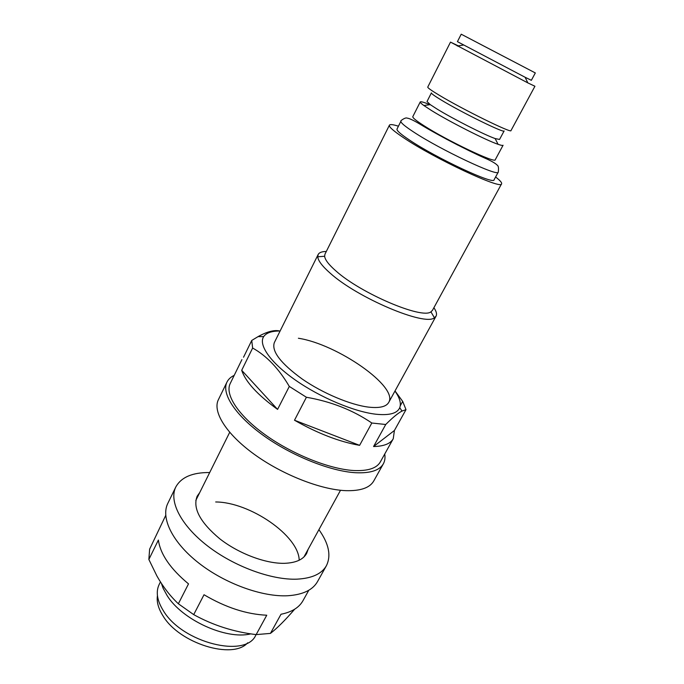 <?xml version="1.0" encoding="UTF-8"?>
<svg xmlns="http://www.w3.org/2000/svg" width="684" height="684" viewBox="0 0 684 684"><rect width="100%" height="100%" fill="white"/><g stroke="black" fill="none" stroke-linecap="round" stroke-linejoin="round"><path stroke-width="1.03" d="M477.808 42.895L527.544 68.879L477.808 42.895M495.13 138.553C484.691 134.962 452.569 118.648 436.905 108.953L430.27 104.643L427.013 101.531L431.39 92.904C431.211 93.571 434.554 95.974 441.419 100.129C461.974 112.629 505.006 133.696 504.125 130.935L499.551 139.451L495.13 138.553L498.089 144.315C501.15 145.384 502.817 145.701 503.073 145.247L495.259 159.731C495.823 163.801 446.575 140.391 423.678 125.523C416.069 120.64 412.443 117.674 412.811 116.631L420.241 101.95C420.728 101.326 423.96 102.241 429.945 104.695M247.659 642.806C232.919 659.949 179.251 643.447 162.989 615.856C158.346 608.504 156.499 601.766 157.44 595.636M256.072 634.598L255.859 634.991C246.3 658.641 182.329 642.9 163.391 610.778C157.055 600.603 155.653 591.831 159.175 584.452L160.441 581.922M250.831 633.863L250.429 633.948C225.951 639.865 182.149 619.875 167.178 595.687L163.134 588.308L161.407 583.418M433.887 307.732C436.375 311.323 437.093 314.136 436.05 316.162L434.417 317.769C425.14 326.473 357.228 297.831 330.004 273.01C322.181 266.102 318.094 260.689 317.752 256.782L318.154 254.525C319.214 252.507 321.933 251.498 326.302 251.481M495.601 176.994C500.064 180.456 502.065 182.722 501.586 183.808L432.468 310.331L430.92 311.827C422.242 319.454 360.844 293.427 335.964 270.984C328.807 264.725 325.028 259.817 324.635 256.261L324.977 254.132L389.418 125.172C390.042 124.163 393.043 124.505 398.43 126.198M501.586 183.808C502.227 190.229 434.178 158.5 403.466 137.664C393.462 130.96 388.777 126.797 389.418 125.172M498.268 172.086L494.087 179.781C494.523 185.278 435.982 157.978 409.34 139.955C400.567 134.098 396.464 130.456 397.011 129.028L400.944 121.205C399.593 121.299 405.304 117.152 407.006 118.084C409.4 118.298 414.376 120.717 421.934 125.343C438.453 135.347 467.377 150.369 484.332 157.876C494.053 162.048 496.746 164.57 497.354 165.314C498.474 165.921 498.773 168.178 498.268 172.086C498.875 177.284 440.282 149.71 413.444 131.884C404.612 126.087 400.448 122.53 400.944 121.205M498.089 144.315C486.239 140.365 449.234 121.598 431.382 110.449L423.849 105.507C421.224 103.6 420.019 102.412 420.241 101.95M535.316 72.94L461.213 34.2L535.316 72.94L531.357 80.31L525.107 77.258L527.851 82.901L534.931 86.252L510.982 130.593C512.119 133.688 462.709 109.414 439.179 95.187C431.365 90.502 427.56 87.8 427.757 87.082L450.499 42.117L458.331 45.854M527.851 82.901L450.499 42.117M525.107 77.258L457.425 41.656L461.213 34.2M294.65 609.23C285.151 620.243 277.08 628.297 270.437 633.401L256.158 634.607C233.766 631.922 212.946 625.261 193.709 614.625L178.362 603.775C170.188 596.089 163.048 586.846 156.952 576.065L148.855 559.469L149.634 549.149L165.699 515.445M308.8 590.249L302.969 600.706C299.105 607.589 291.777 612.103 281.004 614.249L270.437 633.401M178.362 603.775L188.51 583.888C170.41 568.84 160.364 554.237 158.38 540.061L148.855 559.469M256.158 634.607L266.751 615.224C246.505 614.3 225.6 607.477 204.02 594.738L193.709 614.625M215.691 501.971C249.797 502.073 298.848 535.666 299.19 560.222M199.702 492.617L197.154 496.216C192.537 508.118 200.096 522.328 219.829 538.847C238.913 553.732 265.931 563.83 284.578 563.317C295.804 562.872 303.157 559.589 306.637 553.45L308.133 549.303M209.689 472.55C192.529 472.362 181.234 477.184 175.805 486.991C168.751 501.03 180.704 525.158 207.397 545.815C234.013 566.48 271.685 580.254 297.113 579.151C311.998 578.339 321.754 573.859 326.396 565.719C331.355 555.656 328.859 543.635 318.915 529.655M175.805 486.991L167.819 503.364C160.578 517.805 172.223 542.258 198.651 562.958C225.002 583.666 262.511 597.2 287.981 595.73C302.901 594.695 312.742 589.993 317.504 581.622L326.396 565.719M280.098 331.013C271.822 330.928 266.35 332.792 263.691 336.605C258.176 344.762 270.368 362.529 295.291 379.996C320.155 397.464 354.192 411.785 375.926 414.222C389.358 415.59 397.284 413.418 399.73 407.715C401.337 403.363 399.747 397.814 394.959 391.06M243.538 357.219L251.738 340.452L258.048 336.631C266.786 331.791 273.797 329.868 279.081 330.859M251.738 340.452L252.635 348.036C266.555 355.766 278.781 368.565 289.306 386.434L306.406 397.259C331.124 401.542 352.935 410.126 371.822 423.011L385.733 424.499L373.567 446.532C383.895 446.301 390.453 443.711 393.249 438.752L380.313 461.956C376.679 468.326 367.778 471.182 353.637 470.515C329.551 469.147 292.47 454.364 265.332 434.887C238.135 415.41 224.685 394.42 230.234 383.493L241.905 359.63M298.386 338.255C337.084 344.069 398.695 386.759 388.717 402.423C386.229 406.758 379.552 408.322 368.685 407.134C350.618 404.979 322.848 393.326 302.183 379.022C280.679 363.358 271.394 351.225 274.327 342.616L318.154 254.525M359.613 445.344L294.496 420.233C317.727 433.434 339.435 441.804 359.613 445.344L371.822 423.011M294.496 420.233L306.406 397.259M277.576 409.4L241.7 370.309C245.556 381.817 257.517 394.848 277.576 409.4L289.306 386.434M241.7 370.309L252.635 348.036M400.251 405.792L402.688 401.388L406.005 409.63L402.021 411.058C398.054 413.11 392.625 417.591 385.733 424.499M393.249 438.752L394.411 430.484L406.005 409.63M394.411 430.484L373.567 446.532M395.019 390.94L402.688 401.388M234.219 375.354C230.816 376.969 228.405 379.201 226.985 382.057L218.376 399.712C212.382 411.546 226.019 433.836 254.132 454.219C282.176 474.602 320.711 489.718 345.839 490.659C360.536 491.061 369.847 487.829 373.772 480.946L383.356 463.803C384.887 461.007 385.349 457.75 384.724 454.039M226.985 382.057C221.214 393.428 235.211 415.316 263.614 435.64C291.948 455.963 330.654 471.361 355.714 472.729C370.369 473.388 379.577 470.412 383.356 463.803M445.831 138.826L458.177 145.282M229.696 432.331L195.812 500.44M324.635 256.261L317.752 256.782M430.27 104.643L423.849 105.507M463.495 45.05L457.297 46.016M430.92 311.827L434.417 317.769M436.05 316.162L388.717 402.423M340.521 490.266L303.935 556.964M263.691 336.605L258.048 336.622M399.73 407.715L402.03 411.05"/></g></svg>

